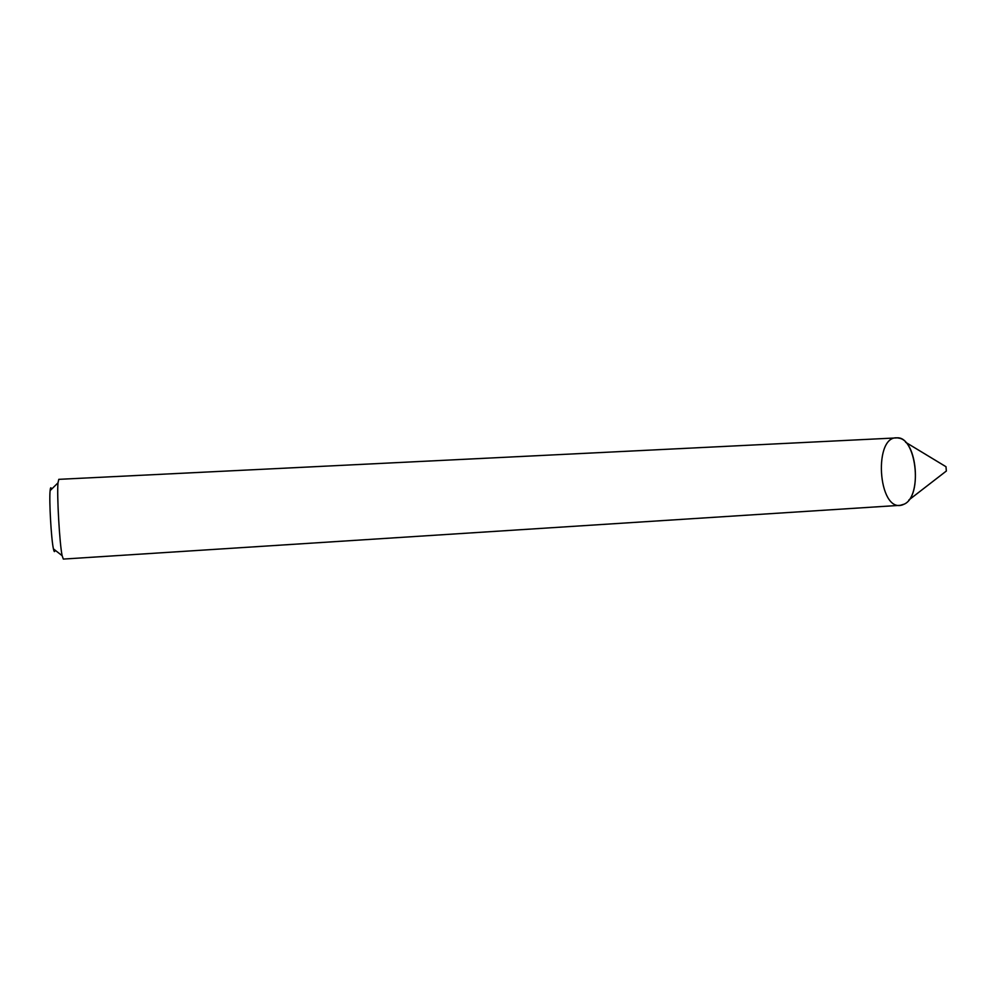 <?xml version="1.0" encoding="UTF-8"?>
<svg xmlns="http://www.w3.org/2000/svg" width="997" height="997" viewBox="0 0 997 997"><rect width="100%" height="100%" fill="white"/><g stroke="black" fill="none" stroke-linecap="round" stroke-linejoin="round"><path stroke-width="1.5" d="M904.204 504.146L900.179 505.329L63.322 559.08L62.138 555.69C59.583 543.951 56.792 494.799 58 482.847L58.786 479.345L896.353 437.92C916.006 434.817 923.384 495.87 904.204 504.146L902.572 504.856C877.447 513.904 872.799 431.988 898.771 438.132C917.352 440.113 922.051 496.568 904.204 504.146M51.557 489.203C50.909 486.897 50.436 487.371 50.112 490.624C49.027 500.332 51.246 539.34 53.427 548.861L53.9 550.73C54.361 552.089 54.735 551.889 55.022 550.107M905.588 442.257L945.991 466.721L946.352 471.058M53.427 548.861L62.138 555.69M50.112 490.624L58 482.847M946.24 471.107L908.878 499.983"/></g></svg>
